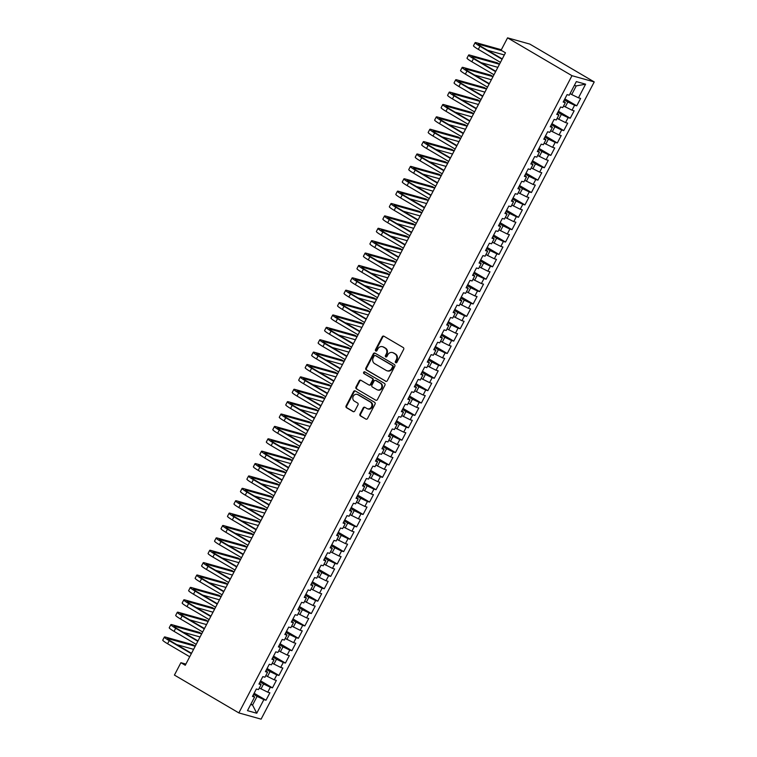 <?xml version="1.0" encoding="UTF-8"?>
<svg xmlns="http://www.w3.org/2000/svg" width="757" height="757" viewBox="0 0 757 757"><rect width="100%" height="100%" fill="white"/><g stroke="black" fill="none" stroke-linecap="round" stroke-linejoin="round"><path stroke-width="1.14" d="M395.712 362.707A0.965 0.861 -74.4 0 0 396.905 362.3L403.661 349.384A1.382 1.24 -74.4 0 0 403.226 347.539L383.931 336.212A1.382 1.24 -74.4 0 0 382.228 336.789L375.472 349.706A0.965 0.861 -74.4 0 0 375.964 351.078A0.965 0.861 -74.4 0 0 376.977 350.586L377.847 348.92A4.41 3.955 -74.4 0 1 383.307 347.047L384.916 347.983A4.41 3.955 -74.4 0 1 386.316 353.888L385.436 355.563A0.965 0.861 -74.4 0 0 385.928 356.935A0.965 0.861 -74.4 0 0 386.941 356.443L387.811 354.778A4.41 3.955 -74.4 0 1 393.28 352.894L394.889 353.841A4.41 3.955 -74.4 0 1 396.28 359.745L395.409 361.42A0.965 0.861 -74.4 0 0 395.712 362.707M359.982 414.051A1.382 1.24 -74.4 0 0 360.417 415.896L365.83 419.066A1.382 1.24 -74.4 0 0 367.533 418.489L375.037 404.143A1.382 1.24 -74.4 0 0 374.601 402.298L355.307 390.962A1.382 1.24 -74.4 0 0 353.595 391.549L346.1 405.894A1.382 1.24 -74.4 0 0 346.536 407.739L353.074 411.581A1.382 1.24 -74.4 0 0 354.778 410.994L357.995 404.853A1.382 1.24 -74.4 0 0 357.55 403.008L354.314 401.106A3.69 3.302 -74.4 0 1 357.711 394.605L370.41 402.062A3.69 3.302 -74.4 0 1 367.013 408.562L364.893 407.323A1.382 1.24 -74.4 0 0 363.19 407.909L359.982 414.051L360.578 414.211A1.382 1.24 -74.4 0 0 361.013 416.057L365.83 419.066M185.266 665.261L505.458 52.801L501.087 50.236L507.559 37.85L571.98 75.691L238.852 712.914L174.422 675.074L180.904 662.697L185.266 665.261M385.587 381.273A1.382 1.24 -74.4 0 0 387.3 380.686L394.794 366.341A1.382 1.24 -74.4 0 0 394.359 364.495L375.065 353.159A1.382 1.24 -74.4 0 0 373.362 353.746L365.858 368.091A1.382 1.24 -74.4 0 0 366.303 369.936L386.136 381.424M384.916 385.237L377.421 399.582A1.382 1.24 -74.4 0 1 375.709 400.169L356.415 388.843A1.382 1.24 -74.4 0 1 355.979 386.997L359.187 380.856A1.382 1.24 -74.4 0 1 360.9 380.269L368.725 384.868A1.382 1.24 -74.4 0 0 370.428 384.282L372.558 380.203A1.382 1.24 -74.4 0 0 372.122 378.358L363.975 373.58A0.965 0.861 -74.4 0 1 364.865 371.876L384.48 383.392A1.382 1.24 -74.4 0 1 384.916 385.237M571.98 75.691L594.236 81.926L261.099 719.15L238.852 712.914M564.864 98.864L576.739 105.838L580.619 98.41L578.48 97.814L585.606 84.188L576.342 81.595L569.226 95.221L567.088 94.616L563.199 102.053L565.337 102.649L562.744 107.598L560.615 107.002L556.726 114.43L558.865 115.026L556.272 119.984L554.143 119.388L550.254 126.816L552.392 127.413L549.8 132.371L547.671 131.765L543.781 139.203L545.92 139.799L543.327 144.748L541.189 144.152L537.309 151.58L539.448 152.176L536.855 157.134L534.716 156.538L530.837 163.966L532.966 164.562L530.383 169.511L528.244 168.915L524.364 176.343L526.494 176.949L523.91 181.898L521.772 181.302L517.883 188.73L520.021 189.326L517.428 194.284L515.299 193.688L511.41 201.116L513.549 201.712L510.956 206.661L508.827 206.065L504.938 213.493L507.076 214.099L504.484 219.047L502.355 218.451L498.466 225.879L500.604 226.475L498.011 231.434L495.873 230.828L491.993 238.266L494.132 238.862L491.539 243.811L489.401 243.215L485.521 250.643L487.65 251.239L485.067 256.197L482.928 255.601L479.049 263.029L481.178 263.625L478.594 268.584L476.456 267.978L472.567 275.416L474.705 276.012L472.113 280.961L469.983 280.364L466.094 287.792L468.233 288.389L465.64 293.347L463.511 292.751L459.622 300.179L461.761 300.775L459.168 305.724L457.039 305.128L453.15 312.556L455.288 313.161L452.695 318.11L450.557 317.514L446.677 324.942L448.816 325.538L446.223 330.497L444.085 329.901L440.205 337.329L442.334 337.925L439.751 342.874L437.612 342.278L433.733 349.706L435.862 350.311L433.278 355.26L431.14 354.664L427.26 362.092L429.389 362.688L426.806 367.647L424.668 367.041L420.778 374.478L422.917 375.075L420.324 380.023L418.195 379.427L414.306 386.855L416.445 387.452L413.852 392.41L411.723 391.814L407.834 399.242L409.972 399.838L407.38 404.796L405.241 404.191L401.361 411.628L403.5 412.224L400.907 417.173L398.769 416.577L394.889 424.005L397.018 424.601L394.435 429.56L392.296 428.964L388.417 436.392L390.546 436.988L387.963 441.937L385.824 441.34L381.944 448.769L384.073 449.374L381.49 454.323L379.352 453.727L375.463 461.155L377.601 461.751L375.008 466.709L372.879 466.104L368.99 473.541L371.129 474.137L368.536 479.086L366.407 478.49L362.518 485.918L364.656 486.524L362.064 491.473L359.925 490.877L356.045 498.305L358.184 498.901L355.591 503.859L353.453 503.254L349.573 510.691L351.712 511.287L349.119 516.236L346.98 515.64L343.101 523.068L345.23 523.664L342.647 528.623L340.508 528.026L336.628 535.454L338.757 536.051L336.174 541L334.036 540.403L330.147 547.831L332.285 548.437L329.692 553.386L327.563 552.79L323.674 560.218L325.813 560.814L323.22 565.772L321.091 565.176L317.202 572.604L319.34 573.2L316.748 578.149L314.619 577.553L310.73 584.981L312.868 585.587L310.275 590.536L308.137 589.94L304.257 597.368L306.396 597.964L303.803 602.922L301.665 602.317L297.785 609.754L299.914 610.35L297.331 615.299L295.192 614.703L291.313 622.131L293.442 622.727L290.858 627.685L288.72 627.089L284.831 634.517L286.969 635.114L284.377 640.072L282.247 639.466L278.358 646.904L280.497 647.5L277.904 652.449L275.775 651.853L271.886 659.281L274.025 659.877L271.432 664.835L269.303 664.239L265.414 671.667L267.552 672.263L264.959 677.212L262.821 676.616L258.941 684.044L261.08 684.65L258.487 689.599L256.349 689.002L252.469 696.431L254.598 697.027L252.97 695.456M576.739 105.838L574.601 105.242L572.008 110.191L563.587 105.989M558.392 111.251L570.258 118.224L574.147 110.796L572.008 110.191M570.258 118.224L568.129 117.628L565.536 122.577L557.114 118.376M551.919 123.637L563.785 130.601L567.674 123.173L565.536 122.577M563.785 130.601L561.656 130.005L559.063 134.964L550.642 130.753M545.447 136.014L557.313 142.988L561.202 135.56L559.063 134.964M557.313 142.988L555.174 142.392L552.591 147.341L544.169 143.139M538.975 148.4L550.841 155.374L554.72 147.937L552.591 147.341M550.841 155.374L548.702 154.769L546.119 159.727L537.697 155.516M532.502 160.787L544.368 167.751L548.248 160.323L546.119 159.727M544.368 167.751L542.23 167.155L539.646 172.113L531.225 167.903M526.02 173.164L537.896 180.138L541.775 172.71L539.646 172.113M537.896 180.138L535.757 179.541L533.165 184.49L524.752 180.289M519.548 185.55L531.423 192.524L535.303 185.087L533.165 184.49M531.423 192.524L529.285 191.918L526.692 196.877L518.28 192.666M513.076 197.927L524.942 204.901L528.831 197.473L526.692 196.877M524.942 204.901L522.813 204.305L520.22 209.254L511.798 205.052M506.603 210.314L518.469 217.287L522.358 209.859L520.22 209.254M518.469 217.287L516.34 216.691L513.748 221.64L505.326 217.439M500.131 222.7L511.997 229.664L515.886 222.236L513.748 221.64M511.997 229.664L509.858 229.068L507.275 234.027L498.854 229.816M493.659 235.077L505.525 242.051L509.404 234.623L507.275 234.027M505.525 242.051L503.386 241.455L500.803 246.403L492.381 242.202M487.186 247.463L499.052 254.437L502.932 247.009L500.803 246.403M499.052 254.437L496.914 253.841L494.33 258.79L485.909 254.589M480.704 259.85L492.58 266.814L496.46 259.386L494.33 258.79M492.58 266.814L490.441 266.218L487.849 271.176L479.436 266.966M474.232 272.227L486.108 279.201L489.987 271.772L487.849 271.176M486.108 279.201L483.969 278.604L481.376 283.553L472.964 279.352M467.76 284.613L479.626 291.587L483.515 284.149L481.376 283.553M479.626 291.587L477.497 290.981L474.904 295.94L466.482 291.729M461.287 296.999L473.153 303.964L477.042 296.536L474.904 295.94M473.153 303.964L471.024 303.368L468.432 308.326L460.01 304.115M454.815 309.376L466.681 316.35L470.57 308.922L468.432 308.326M466.681 316.35L464.552 315.754L461.959 320.703L453.538 316.502M448.343 321.763L460.209 328.737L464.098 321.299L461.959 320.703M460.209 328.737L458.07 328.131L455.487 333.089L447.065 328.879M441.87 334.14L453.736 341.114L457.616 333.686L455.487 333.089M453.736 341.114L451.598 340.518L449.015 345.466L440.593 341.265M435.389 346.526L447.264 353.5L451.144 346.072L449.015 345.466M447.264 353.5L445.125 352.904L442.533 357.853L434.121 353.651M428.916 358.913L440.792 365.877L444.671 358.449L442.533 357.853M440.792 365.877L438.653 365.281L436.06 370.239L427.648 366.028M422.444 371.29L434.31 378.263L438.199 370.835L436.06 370.239M434.31 378.263L432.181 377.667L429.588 382.616L421.166 378.415M415.972 383.676L427.837 390.65L431.727 383.222L429.588 382.616M427.837 390.65L425.708 390.054L423.116 395.003L414.694 390.801M409.499 396.062L421.365 403.027L425.254 395.599L423.116 395.003M421.365 403.027L419.236 402.431L416.643 407.389L408.222 403.178M403.027 408.439L414.893 415.413L418.782 407.985L416.643 407.389M414.893 415.413L412.754 414.817L410.171 419.766L401.749 415.565M396.554 420.826L408.42 427.8L412.3 420.362L410.171 419.766M408.42 427.8L406.282 427.194L403.699 432.152L395.277 427.942M390.073 433.212L401.948 440.177L405.828 432.749L403.699 432.152M401.948 440.177L399.81 439.58L397.217 444.539L388.805 440.328M383.6 445.589L395.476 452.563L399.355 445.135L397.217 444.539M395.476 452.563L393.337 451.967L390.744 456.916L382.332 452.714M377.128 457.976L389.003 464.949L392.883 457.512L390.744 456.916M389.003 464.949L386.865 464.344L384.272 469.302L375.851 465.091M370.656 470.352L382.522 477.326L386.411 469.898L384.272 469.302M382.522 477.326L380.393 476.73L377.8 481.679L369.378 477.478M364.183 482.739L376.049 489.713L379.938 482.285L377.8 481.679M376.049 489.713L373.92 489.117L371.327 494.066L362.906 489.864M357.711 495.125L369.577 502.09L373.466 494.662L371.327 494.066M369.577 502.09L367.438 501.494L364.855 506.452L356.433 502.241M351.239 507.502L363.105 514.476L366.984 507.048L364.855 506.452M363.105 514.476L360.966 513.88L358.383 518.829L349.961 514.628M344.766 519.889L356.632 526.863L360.512 519.434L358.383 518.829M356.632 526.863L354.494 526.266L351.91 531.215L343.489 527.004M338.284 532.275L350.16 539.239L354.039 531.811L351.91 531.215M350.16 539.239L348.021 538.643L345.429 543.602L337.016 539.391M331.812 544.652L343.687 551.626L347.567 544.198L345.429 543.602M343.687 551.626L341.549 551.03L338.956 555.979L330.544 551.777M325.34 557.038L337.206 564.012L341.095 556.575L338.956 555.979M337.206 564.012L335.077 563.407L332.484 568.365L324.062 564.154M318.867 569.425L330.733 576.389L334.622 568.961L332.484 568.365M330.733 576.389L328.604 575.793L326.012 580.751L317.59 576.541M312.395 581.802L324.261 588.776L328.15 581.348L326.012 580.751M324.261 588.776L322.122 588.18L319.539 593.128L311.118 588.927M305.923 594.188L317.789 601.162L321.668 593.725L319.539 593.128M317.789 601.162L315.65 600.556L313.067 605.515L304.645 601.304M299.45 606.565L311.316 613.539L315.196 606.111L313.067 605.515M311.316 613.539L309.178 612.943L306.594 617.892L298.173 613.69M292.968 618.952L304.844 625.925L308.724 618.497L306.594 617.892M304.844 625.925L302.705 625.329L300.113 630.278L291.7 626.077M286.496 631.338L298.372 638.302L302.251 630.874L300.113 630.278M298.372 638.302L296.233 637.706L293.64 642.665L285.228 638.454M280.024 643.715L291.89 650.689L295.779 643.261L293.64 642.665M291.89 650.689L289.761 650.093L287.168 655.042L278.746 650.84M273.551 656.101L285.417 663.075L289.306 655.647L287.168 655.042M285.417 663.075L283.288 662.479L280.696 667.428L272.274 663.217M267.079 668.488L278.945 675.452L282.834 668.024L280.696 667.428M278.945 675.452L276.816 674.856L274.223 679.814L265.802 675.604M260.607 680.865L272.473 687.839L276.362 680.411L274.223 679.814M272.473 687.839L270.334 687.242L267.751 692.191L259.329 687.99M254.134 693.251L266 700.225L269.88 692.787L267.751 692.191M266 700.225L263.862 699.619L256.746 713.245L247.482 710.653L254.598 697.027M261.08 684.65L259.452 683.079M250.917 704.086L252.564 705.051L257.087 696.383L253.576 694.32M263.862 699.619L257.087 696.383M256.746 713.245L252.564 705.051L250.681 704.53M267.552 672.263L265.925 670.693M260.976 688.955L263.568 683.997L260.048 681.934M270.334 687.242L263.568 683.997M274.025 659.877L272.397 658.316M267.448 676.569L270.041 671.62L266.521 669.548M276.816 674.856L270.041 671.62M280.497 647.5L278.869 645.929M273.92 664.192L276.513 659.233L272.993 657.171M283.288 662.479L276.513 659.233M286.969 635.114L285.342 633.543M280.393 651.805L282.986 646.857L279.465 644.784M289.761 650.093L282.986 646.857M293.442 622.727L291.814 621.166M286.865 639.419L289.458 634.47L285.938 632.407M296.233 637.706L289.458 634.47M299.914 610.35L298.286 608.779M293.347 627.042L295.93 622.084L292.41 620.021M302.705 625.329L295.93 622.084M306.396 597.964L304.768 596.393M299.819 614.656L302.403 609.707L298.892 607.634M309.178 612.943L302.403 609.707M312.868 585.587L311.241 584.016M306.292 602.269L308.884 597.32L305.364 595.257M315.65 600.556L308.884 597.32M319.34 573.2L317.713 571.63M312.764 589.892L315.357 584.934L311.837 582.871M322.122 588.18L315.357 584.934M325.813 560.814L324.185 559.243M319.236 577.506L321.829 572.557L318.309 570.485M328.604 575.793L321.829 572.557M332.285 548.437L330.658 546.866M325.709 565.129L328.301 560.171L324.781 558.108M335.077 563.407L328.301 560.171M338.757 536.051L337.13 534.48M332.181 552.742L334.774 547.784L331.254 545.721M341.549 551.03L334.774 547.784M345.23 523.664L343.602 522.103M338.663 540.356L341.246 535.407L337.726 533.335M348.021 538.643L341.246 535.407M351.712 511.287L350.084 509.716M345.135 527.979L347.718 523.021L344.208 520.958M354.494 526.266L347.718 523.021M358.184 498.901L356.556 497.33M351.608 515.593L354.2 510.644L350.68 508.572M360.966 513.88L354.2 510.644M364.656 486.524L363.029 484.953M358.08 503.206L360.673 498.257L357.153 496.195M367.438 501.494L360.673 498.257M371.129 474.137L369.501 472.567M364.552 490.829L367.145 485.871L363.625 483.808M373.92 489.117L367.145 485.871M377.601 461.751L375.974 460.18M371.025 478.443L373.617 473.494L370.097 471.422M380.393 476.73L373.617 473.494M384.073 449.374L382.446 447.803M377.497 466.057L380.09 461.108L376.57 459.045M386.865 464.344L380.09 461.108M390.546 436.988L388.918 435.417M383.979 453.68L386.562 448.721L383.042 446.658M393.337 451.967L386.562 448.721M397.018 424.601L395.391 423.04M390.451 441.293L393.034 436.344L389.524 434.272M399.81 439.58L393.034 436.344M403.5 412.224L401.872 410.654M396.923 428.916L399.507 423.958L395.996 421.895M406.282 427.194L399.507 423.958M409.972 399.838L408.345 398.267M403.396 416.53L405.989 411.571L402.469 409.509M412.754 414.817L405.989 411.571M416.445 387.452L414.817 385.89M409.868 404.143L412.461 399.194L408.941 397.122M419.236 402.431L412.461 399.194M422.917 375.075L421.289 373.504M416.341 391.766L418.933 386.808L415.413 384.745M425.708 390.054L418.933 386.808M429.389 362.688L427.762 361.117M422.813 379.38L425.406 374.431L421.886 372.359M432.181 377.667L425.406 374.431M435.862 350.311L434.234 348.74M429.295 366.994L431.878 362.045L428.358 359.982M438.653 365.281L431.878 362.045M442.334 337.925L440.706 336.354M435.767 354.617L438.35 349.658L434.83 347.595M445.125 352.904L438.35 349.658M448.816 325.538L447.188 323.968M442.239 342.23L444.823 337.281L441.312 335.209M451.598 340.518L444.823 337.281M455.288 313.161L453.661 311.591M448.712 329.844L451.304 324.895L447.784 322.832M458.07 328.131L451.304 324.895M461.761 300.775L460.133 299.204M455.184 317.467L457.777 312.509L454.257 310.446M464.552 315.754L457.777 312.509M468.233 288.389L466.605 286.827M461.656 305.08L464.249 300.132L460.729 298.059M471.024 303.368L464.249 300.132M474.705 276.012L473.078 274.441M468.129 292.704L470.722 287.745L467.201 285.682M477.497 290.981L470.722 287.745M481.178 263.625L479.55 262.054M474.601 280.317L477.194 275.359L473.674 273.296M483.969 278.604L477.194 275.359M487.65 251.239L486.022 249.678M481.083 267.931L483.666 262.982L480.146 260.91M490.441 266.218L483.666 262.982M494.132 238.862L492.504 237.291M487.555 255.554L490.139 250.595L486.628 248.533M496.914 253.841L490.139 250.595M500.604 226.475L498.977 224.905M494.028 243.167L496.62 238.218L493.1 236.146M503.386 241.455L496.62 238.218M507.076 214.099L505.449 212.528M500.5 230.781L503.093 225.832L499.573 223.769M509.858 229.068L503.093 225.832M513.549 201.712L511.921 200.141M506.972 218.404L509.565 213.446L506.045 211.383M516.34 216.691L509.565 213.446M520.021 189.326L518.394 187.755M513.445 206.018L516.037 201.069L512.517 198.996M522.813 204.305L516.037 201.069M526.494 176.949L524.866 175.378M519.917 193.641L522.51 188.682L518.99 186.619M529.285 191.918L522.51 188.682M532.966 164.562L531.338 162.992M526.399 181.254L528.982 176.296L525.462 174.233M535.757 179.541L528.982 176.296M539.448 152.176L537.82 150.615M532.871 168.868L535.454 163.919L531.944 161.847M542.23 167.155L535.454 163.919M545.92 139.799L544.292 138.228M539.344 156.491L541.936 151.532L538.416 149.47M548.702 154.769L541.936 151.532M552.392 127.413L550.765 125.842M545.816 144.104L548.409 139.156L544.889 137.083M555.174 142.392L548.409 139.156M558.865 115.026L557.237 113.465M552.288 131.718L554.881 126.769L551.361 124.697M561.656 130.005L554.881 126.769M565.337 102.649L563.71 101.078M558.761 119.341L561.353 114.383L557.833 112.32M568.129 117.628L561.353 114.383M565.233 106.955L567.826 102.006L564.306 99.933M574.601 105.242L567.826 102.006M185.881 664.088L180.904 662.697M507.559 37.85L529.815 44.086L594.236 81.926M578.48 97.814L571.715 94.568L576.238 85.901L574.364 85.38M571.715 94.568L570.068 93.603M585.606 84.188L576.238 85.901M396.214 362.811A0.965 0.861 -74.4 0 1 396.006 361.591L396.886 359.916A4.41 3.955 -74.4 0 0 395.485 354.011L394.889 353.841M392.438 352.535L393.034 352.705A4.41 3.955 -74.4 0 1 393.877 353.065L395.485 354.011M382.465 346.687L383.07 346.857A4.41 3.955 -74.4 0 1 383.913 347.208L385.521 348.154A4.41 3.955 -74.4 0 1 386.912 354.058L386.042 355.733A0.965 0.861 -74.4 0 0 386.25 356.954M383.96 336.222A1.382 1.24 -74.4 0 0 382.824 336.96L376.078 349.876A0.965 0.861 -74.4 0 0 376.286 351.097M375.094 353.178A1.382 1.24 -74.4 0 0 373.958 353.916L366.464 368.262A1.382 1.24 -74.4 0 0 366.899 370.107L386.165 381.424M392.599 366.795A0.965 0.861 -74.4 0 0 392.287 365.508L375.358 355.553A0.965 0.861 -74.4 0 0 374.166 355.97L373.239 357.73A4.41 3.955 -74.4 0 0 374.639 363.634L386.212 370.438A4.41 3.955 -74.4 0 0 391.672 368.555L392.599 366.795L393.195 366.965A0.965 0.861 -74.4 0 0 392.892 365.669L392.287 365.508M375.576 355.62A0.965 0.861 -74.4 0 1 375.955 355.724L392.892 365.669M387.054 370.798L387.66 370.958A4.41 3.955 -74.4 0 0 392.277 368.725L391.672 368.555M393.195 366.965L392.277 368.725M375.709 400.169L356.415 388.843M360.919 380.288A1.382 1.24 -74.4 0 0 359.793 381.026L356.585 387.158A1.382 1.24 -74.4 0 0 357.02 389.003M369.321 385.029A1.382 1.24 -74.4 0 0 371.034 384.442L373.163 380.374A1.382 1.24 -74.4 0 0 372.718 378.528L363.975 373.58M364.978 371.942A0.965 0.861 -74.4 0 0 364.581 373.75M376.844 389.637A3.69 3.302 -74.4 0 0 380.241 383.127L375.765 380.506A1.382 1.24 -74.4 0 0 374.062 381.093L371.933 385.162A1.382 1.24 -74.4 0 0 372.368 387.007L376.844 389.637M377.544 389.931L378.15 390.101A3.69 3.302 -74.4 0 0 380.837 383.297L380.241 383.127M375.822 380.516A1.382 1.24 -74.4 0 1 376.371 380.667L380.837 383.297M364.921 407.342A1.382 1.24 -74.4 0 0 363.786 408.08L360.578 414.211M367.722 408.865L368.318 409.035A3.69 3.302 -74.4 0 0 371.015 402.232L370.41 402.062M357.011 394.302L357.607 394.473A3.69 3.302 -74.4 0 1 358.316 394.776L371.015 402.232M355.336 390.981A1.382 1.24 -74.4 0 0 354.2 391.719L346.706 406.064A1.382 1.24 -74.4 0 0 347.141 407.909L353.651 411.732M501.342 49.744L476.267 42.723A10.532 1.079 27.6 0 0 475.122 42.647A10.532 1.079 27.6 0 0 479.947 46.262L502.071 59.264M475.122 42.647L473.503 45.742A10.532 1.079 27.6 0 0 478.32 49.366L500.453 62.358M502.26 58.914L481.443 46.688A7.021 0.719 -152.4 0 1 478.225 44.275A7.021 0.719 -152.4 0 1 478.992 44.322L501.986 50.757M487.536 50.265L504.323 54.968M499.516 64.156L497.122 62.755L469.794 55.1A10.532 1.079 27.6 0 0 468.64 55.034A10.532 1.079 27.6 0 0 473.466 58.649L495.598 71.65M468.64 55.034L467.022 58.128A10.532 1.079 27.6 0 0 471.848 61.743L493.98 74.744M495.788 71.29L474.97 59.074A7.021 0.719 -152.4 0 1 471.753 56.661A7.021 0.719 -152.4 0 1 472.519 56.709L499.469 64.25M481.064 62.642L497.851 67.345M493.044 76.542L490.65 75.142L463.312 67.487A10.532 1.079 27.6 0 0 462.167 67.411A10.532 1.079 27.6 0 0 466.993 71.035L489.126 84.027M462.167 67.411L460.549 70.515A10.532 1.079 27.6 0 0 465.375 74.129L487.508 87.131M489.315 83.677L468.498 71.451A7.021 0.719 -152.4 0 1 465.281 69.038A7.021 0.719 -152.4 0 1 466.047 69.086L492.996 76.637M474.592 75.028L491.378 79.731M486.571 88.929L484.177 87.519L456.84 79.864A10.532 1.079 27.6 0 0 455.695 79.797A10.532 1.079 27.6 0 0 460.521 83.412L482.654 96.413M455.695 79.797L454.077 82.891A10.532 1.079 27.6 0 0 458.903 86.506L481.036 99.508M482.834 96.063L462.025 83.838A7.021 0.719 -152.4 0 1 458.808 81.425A7.021 0.719 -152.4 0 1 459.575 81.472L486.524 89.014M468.11 87.415L484.896 92.117M480.089 101.306L477.705 99.905L450.368 92.25A10.532 1.079 27.6 0 0 449.223 92.184A10.532 1.079 27.6 0 0 454.049 95.798L476.181 108.8M449.223 92.184L447.605 95.278A10.532 1.079 27.6 0 0 452.431 98.893L474.563 111.894M476.361 108.44L455.553 96.215A7.021 0.719 -152.4 0 1 452.336 93.811A7.021 0.719 -152.4 0 1 453.102 93.859L480.042 101.4M461.638 99.792L478.424 104.494M473.617 113.692L471.233 112.291L443.895 104.636A10.532 1.079 27.6 0 0 442.75 104.561A10.532 1.079 27.6 0 0 447.576 108.185L469.709 121.177M442.75 104.561L441.132 107.655A10.532 1.079 27.6 0 0 445.958 111.279L468.091 124.271M469.889 120.827L449.081 108.601A7.021 0.719 -152.4 0 1 445.864 106.188A7.021 0.719 -152.4 0 1 446.63 106.235L473.57 113.787M455.165 112.178L471.952 116.881M467.145 126.078L464.76 124.668L437.423 117.013A10.532 1.079 27.6 0 0 436.278 116.947A10.532 1.079 27.6 0 0 441.104 120.562L463.227 133.563M436.278 116.947L434.66 120.041A10.532 1.079 27.6 0 0 439.486 123.656L461.609 136.657M463.416 133.213L442.608 120.988A7.021 0.719 -152.4 0 1 439.391 118.575A7.021 0.719 -152.4 0 1 440.148 118.622L467.097 126.164M448.693 124.564L465.479 129.258M460.672 138.455L458.288 137.055L430.951 129.4A10.532 1.079 27.6 0 0 429.806 129.333A10.532 1.079 27.6 0 0 434.632 132.948L456.755 145.95M429.806 129.333L428.188 132.428A10.532 1.079 27.6 0 0 433.013 136.042L455.137 149.044M456.944 145.59L436.127 133.364A7.021 0.719 -152.4 0 1 432.909 130.952A7.021 0.719 -152.4 0 1 433.676 130.999L460.625 138.55M442.22 136.941L459.007 141.644M454.2 150.842L451.806 149.441L424.478 141.786A10.532 1.079 27.6 0 0 423.324 141.71A10.532 1.079 27.6 0 0 428.15 145.325L450.283 158.327M423.324 141.71L421.706 144.805A10.532 1.079 27.6 0 0 426.532 148.429L448.664 161.421M450.472 157.976L429.654 145.751A7.021 0.719 -152.4 0 1 426.437 143.338A7.021 0.719 -152.4 0 1 427.203 143.385L454.153 150.936M435.748 149.328L452.535 154.031M447.728 163.228L445.334 161.818L417.996 154.163A10.532 1.079 27.6 0 0 416.852 154.097A10.532 1.079 27.6 0 0 421.677 157.711L443.81 170.713M416.852 154.097L415.233 157.191A10.532 1.079 27.6 0 0 420.059 160.806L442.192 173.807M443.999 170.353L423.182 158.137A7.021 0.719 -152.4 0 1 419.965 155.724A7.021 0.719 -152.4 0 1 420.731 155.772L447.68 163.313M429.276 161.714L446.062 166.408M441.255 175.605L438.861 174.205L411.524 166.549A10.532 1.079 27.6 0 0 410.379 166.474A10.532 1.079 27.6 0 0 415.205 170.098L437.338 183.09M410.379 166.474L408.761 169.577A10.532 1.079 27.6 0 0 413.587 173.192L435.72 186.194M437.518 182.74L416.71 170.514A7.021 0.719 -152.4 0 1 413.492 168.101A7.021 0.719 -152.4 0 1 414.259 168.149L441.208 175.7M422.794 174.091L439.59 178.794M434.773 187.991L432.389 186.591L405.052 178.936A10.532 1.079 27.6 0 0 403.907 178.86A10.532 1.079 27.6 0 0 408.733 182.475L430.865 195.476M403.907 178.86L402.289 181.954A10.532 1.079 27.6 0 0 407.115 185.579L429.247 198.571M431.045 195.126L410.237 182.901A7.021 0.719 -152.4 0 1 407.02 180.488A7.021 0.719 -152.4 0 1 407.786 180.535L434.726 188.077M416.322 186.477L433.108 191.18M428.301 200.368L425.917 198.968L398.579 191.313A10.532 1.079 27.6 0 0 397.434 191.247A10.532 1.079 27.6 0 0 402.26 194.861L424.393 207.863M397.434 191.247L395.816 194.341A10.532 1.079 27.6 0 0 400.642 197.956L422.775 210.957M424.573 207.503L403.765 195.287A7.021 0.719 -152.4 0 1 400.548 192.874A7.021 0.719 -152.4 0 1 401.314 192.921L428.254 200.463M409.849 198.854L426.636 203.557M421.829 212.755L419.444 211.354L392.107 203.699A10.532 1.079 27.6 0 0 390.962 203.624A10.532 1.079 27.6 0 0 395.788 207.248L417.911 220.24M390.962 203.624L389.344 206.718A10.532 1.079 27.6 0 0 394.17 210.342L416.293 223.343M418.101 219.89L397.293 207.664A7.021 0.719 -152.4 0 1 394.075 205.251A7.021 0.719 -152.4 0 1 394.832 205.298L421.781 212.849M403.377 211.241L420.163 215.944M415.356 225.141L412.972 223.731L385.635 216.076A10.532 1.079 27.6 0 0 384.49 216.01A10.532 1.079 27.6 0 0 389.316 219.625L411.439 232.626M384.49 216.01L382.872 219.104A10.532 1.079 27.6 0 0 387.698 222.719L409.821 235.72M411.628 232.276L390.811 220.05A7.021 0.719 -152.4 0 1 387.593 217.638A7.021 0.719 -152.4 0 1 388.36 217.685L415.309 225.226M396.905 223.627L413.691 228.33M408.884 237.518L406.49 236.118L379.162 228.463A10.532 1.079 27.6 0 0 378.008 228.396A10.532 1.079 27.6 0 0 382.834 232.011L404.967 245.013M378.008 228.396L376.39 231.491A10.532 1.079 27.6 0 0 381.216 235.105L403.349 248.107M405.156 244.653L384.338 232.427A7.021 0.719 -152.4 0 1 381.121 230.024A7.021 0.719 -152.4 0 1 381.888 230.071L408.837 237.613M390.432 236.004L407.219 240.707M402.412 249.905L400.018 248.504L372.69 240.849A10.532 1.079 27.6 0 0 371.536 240.773A10.532 1.079 27.6 0 0 376.361 244.397L398.494 257.389M371.536 240.773L369.918 243.868A10.532 1.079 27.6 0 0 374.743 247.492L396.876 260.484M398.684 257.039L377.866 244.814A7.021 0.719 -152.4 0 1 374.649 242.401A7.021 0.719 -152.4 0 1 375.415 242.448L402.364 249.999M383.96 248.391L400.746 253.093M395.939 262.291L393.545 260.881L366.208 253.226A10.532 1.079 27.6 0 0 365.063 253.16A10.532 1.079 27.6 0 0 369.889 256.774L392.022 269.776M365.063 253.16L363.445 256.254A10.532 1.079 27.6 0 0 368.271 259.869L390.404 272.87M392.202 269.426L371.394 257.2A7.021 0.719 -152.4 0 1 368.176 254.787A7.021 0.719 -152.4 0 1 368.943 254.835L395.892 262.376M377.478 260.777L394.274 265.47M389.458 274.668L387.073 273.268L359.736 265.612A10.532 1.079 27.6 0 0 358.591 265.546A10.532 1.079 27.6 0 0 363.417 269.161L385.55 282.162M358.591 265.546L356.973 268.64A10.532 1.079 27.6 0 0 361.799 272.255L383.931 285.257M385.729 281.803L364.921 269.577A7.021 0.719 -152.4 0 1 361.704 267.164A7.021 0.719 -152.4 0 1 362.471 267.212L389.41 274.763M371.006 273.154L387.792 277.857M382.985 287.054L380.601 285.654L353.264 277.999A10.532 1.079 27.6 0 0 352.119 277.923A10.532 1.079 27.6 0 0 356.944 281.538L379.077 294.539M352.119 277.923L350.5 281.017A10.532 1.079 27.6 0 0 355.326 284.641L377.459 297.633M379.257 294.189L358.449 281.964A7.021 0.719 -152.4 0 1 355.232 279.551A7.021 0.719 -152.4 0 1 355.998 279.598L382.938 287.149M364.533 285.54L381.32 290.243M376.513 299.441L374.128 298.031L346.791 290.376A10.532 1.079 27.6 0 0 345.646 290.31A10.532 1.079 27.6 0 0 350.472 293.924L372.605 306.926M345.646 290.31L344.028 293.404A10.532 1.079 27.6 0 0 348.854 297.018L370.977 310.02M372.785 306.566L351.977 294.35A7.021 0.719 -152.4 0 1 348.759 291.937A7.021 0.719 -152.4 0 1 349.516 291.984L376.466 299.526M358.061 297.927L374.847 302.62M370.041 311.818L367.656 310.417L340.319 302.762A10.532 1.079 27.6 0 0 339.174 302.686A10.532 1.079 27.6 0 0 344 306.311L366.123 319.303M339.174 302.686L337.556 305.79A10.532 1.079 27.6 0 0 342.382 309.405L364.505 322.406M366.312 318.952L345.504 306.727A7.021 0.719 -152.4 0 1 342.287 304.314A7.021 0.719 -152.4 0 1 343.044 304.361L369.993 311.912M351.589 310.304L368.375 315.007M363.568 324.204L361.174 322.804L333.846 315.149A10.532 1.079 27.6 0 0 332.702 315.073A10.532 1.079 27.6 0 0 337.518 318.688L359.651 331.689M332.702 315.073L331.074 318.167A10.532 1.079 27.6 0 0 335.9 321.791L358.033 334.783M359.84 331.339L339.022 319.113A7.021 0.719 -152.4 0 1 335.805 316.7A7.021 0.719 -152.4 0 1 336.572 316.748L363.521 324.289M345.116 322.69L361.903 327.393M357.096 336.581L354.702 335.181L327.374 327.526A10.532 1.079 27.6 0 0 326.22 327.459A10.532 1.079 27.6 0 0 331.046 331.074L353.178 344.075M326.22 327.459L324.602 330.554A10.532 1.079 27.6 0 0 329.427 334.168L351.56 347.17M353.368 343.716L332.55 331.49A7.021 0.719 -152.4 0 1 329.333 329.087A7.021 0.719 -152.4 0 1 330.099 329.134L357.049 336.676M338.644 335.067L355.43 339.77M350.623 348.968L348.229 347.567L320.892 339.912A10.532 1.079 27.6 0 0 319.747 339.836A10.532 1.079 27.6 0 0 324.573 343.46L346.706 356.452M319.747 339.836L318.129 342.93A10.532 1.079 27.6 0 0 322.955 346.555L345.088 359.556M346.895 356.102L326.078 343.877A7.021 0.719 -152.4 0 1 322.861 341.464A7.021 0.719 -152.4 0 1 323.627 341.511L350.576 349.062M332.172 347.454L348.958 352.156M344.151 361.354L341.757 359.944L314.42 352.289A10.532 1.079 27.6 0 0 313.275 352.223A10.532 1.079 27.6 0 0 318.101 355.837L340.234 368.839M313.275 352.223L311.657 355.317A10.532 1.079 27.6 0 0 316.483 358.932L338.616 371.933M340.413 368.489L319.605 356.263A7.021 0.719 -152.4 0 1 316.388 353.85A7.021 0.719 -152.4 0 1 317.155 353.898L344.094 361.439M325.69 359.84L342.476 364.543M337.669 373.731L335.285 372.33L307.948 364.675A10.532 1.079 27.6 0 0 306.803 364.609A10.532 1.079 27.6 0 0 311.629 368.224L333.761 381.225M306.803 364.609L305.185 367.703A10.532 1.079 27.6 0 0 310.01 371.318L332.143 384.319M333.941 380.866L313.133 368.64A7.021 0.719 -152.4 0 1 309.916 366.237A7.021 0.719 -152.4 0 1 310.682 366.284L337.622 373.826M319.217 372.217L336.004 376.92M331.197 386.117L328.812 384.717L301.475 377.062A10.532 1.079 27.6 0 0 300.33 376.986A10.532 1.079 27.6 0 0 305.156 380.61L327.289 393.602M300.33 376.986L298.712 380.08A10.532 1.079 27.6 0 0 303.538 383.704L325.671 396.696M327.469 393.252L306.661 381.026A7.021 0.719 -152.4 0 1 303.443 378.614A7.021 0.719 -152.4 0 1 304.2 378.661L331.15 386.212M312.745 384.603L329.532 389.306M324.725 398.504L322.34 397.094L295.003 389.439A10.532 1.079 27.6 0 0 293.858 389.372A10.532 1.079 27.6 0 0 298.684 392.987L320.807 405.989M293.858 389.372L292.24 392.467A10.532 1.079 27.6 0 0 297.066 396.081L319.189 409.083M320.996 405.638L300.188 393.413A7.021 0.719 -152.4 0 1 296.971 391A7.021 0.719 -152.4 0 1 297.728 391.047L324.677 398.589M306.273 396.99L323.059 401.683M318.252 410.881L315.858 409.48L288.531 401.825A10.532 1.079 27.6 0 0 287.386 401.749A10.532 1.079 27.6 0 0 292.211 405.373L314.335 418.375M287.386 401.749L285.767 404.853A10.532 1.079 27.6 0 0 290.584 408.468L312.717 421.469M314.524 418.015L293.707 405.79A7.021 0.719 -152.4 0 1 290.489 403.377A7.021 0.719 -152.4 0 1 291.256 403.424L318.205 410.975M299.8 409.367L316.587 414.07M311.78 423.267L309.386 421.867L282.058 414.211A10.532 1.079 27.6 0 0 280.904 414.136A10.532 1.079 27.6 0 0 285.73 417.75L307.862 430.752M280.904 414.136L279.286 417.23A10.532 1.079 27.6 0 0 284.112 420.854L306.244 433.846M308.052 430.402L287.234 418.176A7.021 0.719 -152.4 0 1 284.017 415.763A7.021 0.719 -152.4 0 1 284.783 415.811L311.733 423.362M293.328 421.753L310.115 426.456M305.308 435.654L302.914 434.244L275.576 426.588A10.532 1.079 27.6 0 0 274.431 426.522A10.532 1.079 27.6 0 0 279.257 430.137L301.39 443.138M274.431 426.522L272.813 429.616A10.532 1.079 27.6 0 0 277.639 433.231L299.772 446.233M301.579 442.779L280.762 430.563A7.021 0.719 -152.4 0 1 277.545 428.15A7.021 0.719 -152.4 0 1 278.311 428.197L305.26 435.739M286.856 434.14L303.642 438.833M298.835 448.03L296.441 446.63L269.104 438.975A10.532 1.079 27.6 0 0 267.959 438.899A10.532 1.079 27.6 0 0 272.785 442.523L294.918 455.515M267.959 438.899L266.341 442.003A10.532 1.079 27.6 0 0 271.167 445.618L293.3 458.619M295.098 455.165L274.289 442.94A7.021 0.719 -152.4 0 1 271.072 440.527A7.021 0.719 -152.4 0 1 271.839 440.574L298.788 448.125M280.374 446.516L297.16 451.219M292.353 460.417L289.969 459.007L262.632 451.352A10.532 1.079 27.6 0 0 261.487 451.286A10.532 1.079 27.6 0 0 266.313 454.9L288.445 467.902M261.487 451.286L259.869 454.38A10.532 1.079 27.6 0 0 264.695 458.004L286.827 470.996M288.625 467.552L267.817 455.326A7.021 0.719 -152.4 0 1 264.6 452.913A7.021 0.719 -152.4 0 1 265.366 452.96L292.306 460.502M273.902 458.903L290.688 463.606M285.881 472.794L283.497 471.393L256.159 463.738A10.532 1.079 27.6 0 0 255.014 463.672A10.532 1.079 27.6 0 0 259.84 467.287L281.973 480.288M255.014 463.672L253.396 466.766A10.532 1.079 27.6 0 0 258.222 470.381L280.355 483.382M282.153 479.929L261.345 467.703A7.021 0.719 -152.4 0 1 258.128 465.3A7.021 0.719 -152.4 0 1 258.894 465.347L285.834 472.888M267.429 471.28L284.216 475.983M279.409 485.18L277.024 483.78L249.687 476.125A10.532 1.079 27.6 0 0 248.542 476.049A10.532 1.079 27.6 0 0 253.368 479.673L275.491 492.665M248.542 476.049L246.924 479.143A10.532 1.079 27.6 0 0 251.75 482.767L273.873 495.769M275.68 492.315L254.872 480.089A7.021 0.719 -152.4 0 1 251.655 477.676A7.021 0.719 -152.4 0 1 252.412 477.724L279.361 485.275M260.957 483.666L277.743 488.369M272.936 497.567L270.552 496.157L243.215 488.502A10.532 1.079 27.6 0 0 242.07 488.435A10.532 1.079 27.6 0 0 246.896 492.05L269.019 505.051M242.07 488.435L240.452 491.53A10.532 1.079 27.6 0 0 245.277 495.144L267.401 508.146M269.208 504.701L248.391 492.476A7.021 0.719 -152.4 0 1 245.173 490.063A7.021 0.719 -152.4 0 1 245.94 490.11L272.889 497.652M254.484 496.053L271.271 500.756M266.464 509.944L264.07 508.543L236.742 500.888A10.532 1.079 27.6 0 0 235.588 500.822A10.532 1.079 27.6 0 0 240.414 504.436L262.547 517.438M235.588 500.822L233.97 503.916A10.532 1.079 27.6 0 0 238.796 507.531L260.928 520.532M262.736 517.078L241.918 504.853A7.021 0.719 -152.4 0 1 238.701 502.449A7.021 0.719 -152.4 0 1 239.467 502.487L266.417 510.038M248.012 508.43L264.799 513.132M259.992 522.33L257.598 520.93L230.26 513.274A10.532 1.079 27.6 0 0 229.116 513.199A10.532 1.079 27.6 0 0 233.941 516.823L256.074 529.815M229.116 513.199L227.497 516.293A10.532 1.079 27.6 0 0 232.323 519.917L254.456 532.909M256.263 529.465L235.446 517.239A7.021 0.719 -152.4 0 1 232.229 514.826A7.021 0.719 -152.4 0 1 232.995 514.874L259.944 522.425M241.54 520.816L258.326 525.519M253.519 534.716L251.125 533.307L223.788 525.651A10.532 1.079 27.6 0 0 222.643 525.585A10.532 1.079 27.6 0 0 227.469 529.2L249.602 542.201M222.643 525.585L221.025 528.679A10.532 1.079 27.6 0 0 225.851 532.294L247.984 545.295M249.782 541.851L228.974 529.626A7.021 0.719 -152.4 0 1 225.756 527.213A7.021 0.719 -152.4 0 1 226.523 527.26L253.472 534.802M235.058 533.202L251.854 537.896M247.037 547.093L244.653 545.693L217.316 538.038A10.532 1.079 27.6 0 0 216.171 537.962A10.532 1.079 27.6 0 0 220.997 541.586L243.129 554.588M216.171 537.962L214.553 541.066A10.532 1.079 27.6 0 0 219.379 544.68L241.511 557.682M243.309 554.228L222.501 542.003A7.021 0.719 -152.4 0 1 219.284 539.59A7.021 0.719 -152.4 0 1 220.05 539.637L246.99 547.188M228.586 545.579L245.372 550.282M240.565 559.48L238.181 558.079L210.843 550.424A10.532 1.079 27.6 0 0 209.698 550.348A10.532 1.079 27.6 0 0 214.524 553.963L236.657 566.965M209.698 550.348L208.08 553.443A10.532 1.079 27.6 0 0 212.906 557.067L235.039 570.059M236.837 566.615L216.029 554.389A7.021 0.719 -152.4 0 1 212.812 551.976A7.021 0.719 -152.4 0 1 213.578 552.023L240.518 559.574M222.113 557.966L238.9 562.669M234.093 571.866L231.708 570.456L204.371 562.801A10.532 1.079 27.6 0 0 203.226 562.735A10.532 1.079 27.6 0 0 208.052 566.35L230.175 579.351M203.226 562.735L201.608 565.829A10.532 1.079 27.6 0 0 206.434 569.444L228.557 582.445M230.365 578.991L209.557 566.775A7.021 0.719 -152.4 0 1 206.339 564.362A7.021 0.719 -152.4 0 1 207.096 564.41L234.045 571.951M215.641 570.343L232.427 575.046M227.62 584.243L225.236 582.843L197.899 575.188A10.532 1.079 27.6 0 0 196.754 575.112A10.532 1.079 27.6 0 0 201.58 578.736L223.703 591.728M196.754 575.112L195.136 578.216A10.532 1.079 27.6 0 0 199.962 581.83L222.085 594.832M223.892 591.378L203.075 579.152A7.021 0.719 -152.4 0 1 199.857 576.739A7.021 0.719 -152.4 0 1 200.624 576.787L227.573 584.338M209.169 582.729L225.955 587.432M221.148 596.63L218.754 595.22L191.426 587.564A10.532 1.079 27.6 0 0 190.272 587.498A10.532 1.079 27.6 0 0 195.098 591.113L217.231 604.114M190.272 587.498L188.654 590.592A10.532 1.079 27.6 0 0 193.48 594.207L215.613 607.209M217.42 603.764L196.602 591.539A7.021 0.719 -152.4 0 1 193.385 589.126A7.021 0.719 -152.4 0 1 194.152 589.173L221.101 596.715M202.696 595.116L219.483 599.818M214.676 609.007L212.282 607.606L184.954 599.951A10.532 1.079 27.6 0 0 183.8 599.885A10.532 1.079 27.6 0 0 188.625 603.499L210.758 616.501M183.8 599.885L182.182 602.979A10.532 1.079 27.6 0 0 187.007 606.594L209.14 619.595M210.948 616.141L190.13 603.916A7.021 0.719 -152.4 0 1 186.913 601.512A7.021 0.719 -152.4 0 1 187.679 601.56L214.628 609.101M196.224 607.493L213.01 612.195M208.203 621.393L205.809 619.992L178.472 612.337A10.532 1.079 27.6 0 0 177.327 612.262A10.532 1.079 27.6 0 0 182.153 615.886L204.286 628.878M177.327 612.262L175.709 615.356A10.532 1.079 27.6 0 0 180.535 618.98L202.668 631.981M204.466 628.528L183.658 616.302A7.021 0.719 -152.4 0 1 180.44 613.889A7.021 0.719 -152.4 0 1 181.207 613.936L208.156 621.488M189.742 619.879L206.538 624.582M201.722 633.779L199.337 632.369L172 624.714A10.532 1.079 27.6 0 0 170.855 624.648A10.532 1.079 27.6 0 0 175.681 628.263L197.814 641.264M170.855 624.648L169.237 627.742A10.532 1.079 27.6 0 0 174.063 631.357L196.195 644.358M197.993 640.914L177.185 628.688A7.021 0.719 -152.4 0 1 173.968 626.276A7.021 0.719 -152.4 0 1 174.735 626.323L201.674 633.864M183.27 632.265L200.056 636.959M195.249 646.156L192.865 644.756L165.528 637.101A10.532 1.079 27.6 0 0 164.383 637.034A10.532 1.079 27.6 0 0 169.208 640.649L191.341 653.651M164.383 637.034L162.764 640.129A10.532 1.079 27.6 0 0 167.59 643.743L189.723 656.745M191.521 653.291L170.713 641.065A7.021 0.719 -152.4 0 1 167.496 638.662A7.021 0.719 -152.4 0 1 168.262 638.7L195.202 646.251M176.797 644.642L193.584 649.345M396.886 359.916L396.28 359.745M393.877 353.065L393.28 352.894M386.042 355.733L385.436 355.563M386.912 354.058L386.316 353.888M385.521 348.154L384.916 347.983M383.913 347.208L383.307 347.047M376.078 349.876L375.472 349.706M382.824 336.96L382.228 336.789M396.006 361.591L395.409 361.42M366.899 370.107L366.303 369.936M366.464 368.262L365.858 368.091M373.958 353.916L373.362 353.746M375.955 355.724L375.358 355.553M356.585 387.158L355.979 386.997M359.793 381.026L359.187 380.856M371.034 384.442L370.428 384.282M373.163 380.374L372.558 380.203M372.718 378.528L372.122 378.358M376.371 380.667L375.765 380.506M363.786 408.08L363.19 407.909M358.316 394.776L357.711 394.605M353.623 411.732L353.074 411.581M347.141 407.909L346.536 407.739M346.706 406.064L346.1 405.894M354.2 391.719L353.595 391.549M361.013 416.057L360.417 415.896M479.947 46.262L478.32 49.366M478.992 44.322L478.708 44.881M473.466 58.649L471.848 61.743M472.519 56.709L472.226 57.258M466.993 71.035L465.375 74.129M466.047 69.086L465.754 69.644M460.521 83.412L458.903 86.506M459.575 81.472L459.281 82.021M454.049 95.798L452.431 98.893M453.102 93.859L452.809 94.407M447.576 108.185L445.958 111.279M446.63 106.235L446.337 106.794M441.104 120.562L439.486 123.656M440.148 118.622L439.864 119.171M434.632 132.948L433.013 136.042M433.676 130.999L433.392 131.557M428.15 145.325L426.532 148.429M427.203 143.385L426.92 143.944M421.677 157.711L420.059 160.806M420.731 155.772L420.438 156.32M415.205 170.098L413.587 173.192M414.259 168.149L413.965 168.707M408.733 182.475L407.115 185.579M407.786 180.535L407.493 181.093M402.26 194.861L400.642 197.956M401.314 192.921L401.021 193.47M395.788 207.248L394.17 210.342M394.832 205.298L394.548 205.857M389.316 219.625L387.698 222.719M388.36 217.685L388.076 218.234M382.834 232.011L381.216 235.105M381.888 230.071L381.604 230.62M376.361 244.397L374.743 247.492M375.415 242.448L375.122 243.006M369.889 256.774L368.271 259.869M368.943 254.835L368.65 255.383M363.417 269.161L361.799 272.255M362.471 267.212L362.177 267.77M356.944 281.538L355.326 284.641M355.998 279.598L355.705 280.156M350.472 293.924L348.854 297.018M349.516 291.984L349.232 292.533M344 306.311L342.382 309.405M343.044 304.361L342.76 304.92M337.518 318.688L335.9 321.791M336.572 316.748L336.288 317.297M331.046 331.074L329.427 334.168M330.099 329.134L329.806 329.683M324.573 343.46L322.955 346.555M323.627 341.511L323.334 342.069M318.101 355.837L316.483 358.932M317.155 353.898L316.861 354.446M311.629 368.224L310.01 371.318M310.682 366.284L310.389 366.833M305.156 380.61L303.538 383.704M304.2 378.661L303.917 379.219M298.684 392.987L297.066 396.081M297.728 391.047L297.444 391.596M292.211 405.373L290.584 408.468M291.256 403.424L290.972 403.983M285.73 417.75L284.112 420.854M284.783 415.811L284.49 416.369M279.257 430.137L277.639 433.231M278.311 428.197L278.018 428.746M272.785 442.523L271.167 445.618M271.839 440.574L271.545 441.132M266.313 454.9L264.695 458.004M265.366 452.96L265.073 453.509M259.84 467.287L258.222 470.381M258.894 465.347L258.601 465.896M253.368 479.673L251.75 482.767M252.412 477.724L252.128 478.282M246.896 492.05L245.277 495.144M245.94 490.11L245.656 490.659M240.414 504.436L238.796 507.531M239.467 502.487L239.184 503.045M233.941 516.823L232.323 519.917M232.995 514.874L232.702 515.432M227.469 529.2L225.851 532.294M226.523 527.26L226.229 527.809M220.997 541.586L219.379 544.68M220.05 539.637L219.757 540.195M214.524 553.963L212.906 557.067M213.578 552.023L213.285 552.582M208.052 566.35L206.434 569.444M207.096 564.41L206.812 564.959M201.58 578.736L199.962 581.83M200.624 576.787L200.34 577.345M195.098 591.113L193.48 594.207M194.152 589.173L193.868 589.722M188.625 603.499L187.007 606.594M187.679 601.56L187.386 602.108M182.153 615.886L180.535 618.98M181.207 613.936L180.914 614.495M175.681 628.263L174.063 631.357M174.735 626.323L174.441 626.872M169.208 640.649L167.59 643.743M168.262 638.7L167.969 639.258M375.775 355.648L375.169 355.478M369.586 385.143L368.981 384.972M376.106 380.563L375.5 380.393"/></g></svg>
